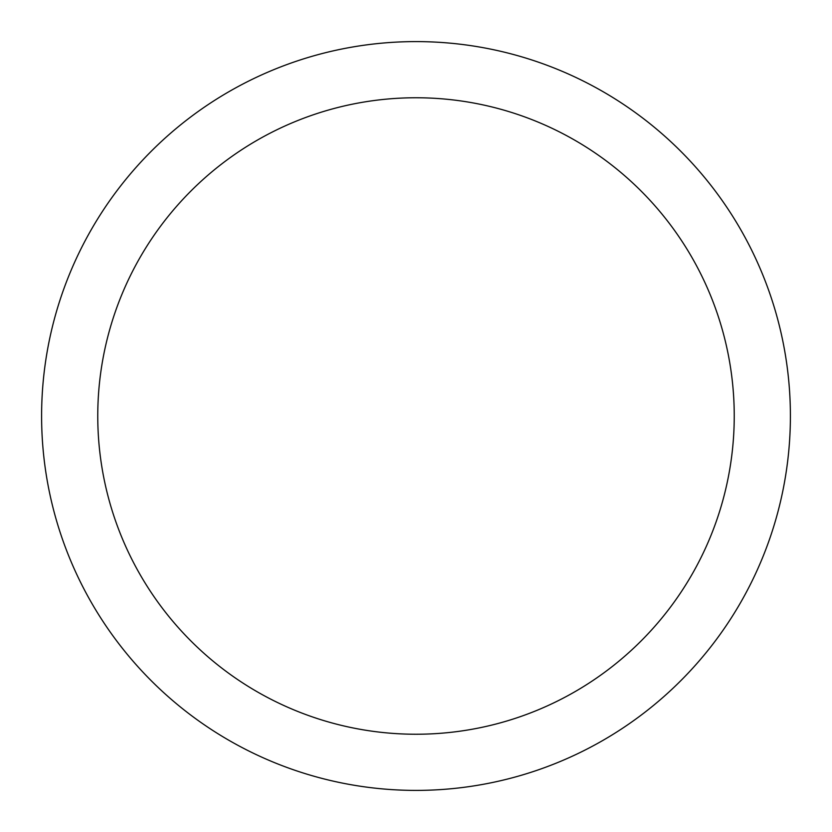 <?xml version="1.0" encoding="UTF-8"?>
<svg xmlns="http://www.w3.org/2000/svg" width="832" height="832" viewBox="0 0 832 832"><rect width="100%" height="100%" fill="white"/><g stroke="black" fill="none" stroke-linecap="round" stroke-linejoin="round"><path stroke-width="1.25" d="M734.24 416A318.24 318.24 0 0 0 416 97.76A318.24 318.24 0 0 0 97.76 416A318.24 318.24 0 0 0 416 734.24A318.24 318.24 0 0 0 734.24 416M790.4 416A374.4 374.4 0 0 0 416 41.6A374.4 374.4 0 0 0 41.6 416A374.4 374.4 0 0 0 416 790.4A374.4 374.4 0 0 0 790.4 416"/></g></svg>
